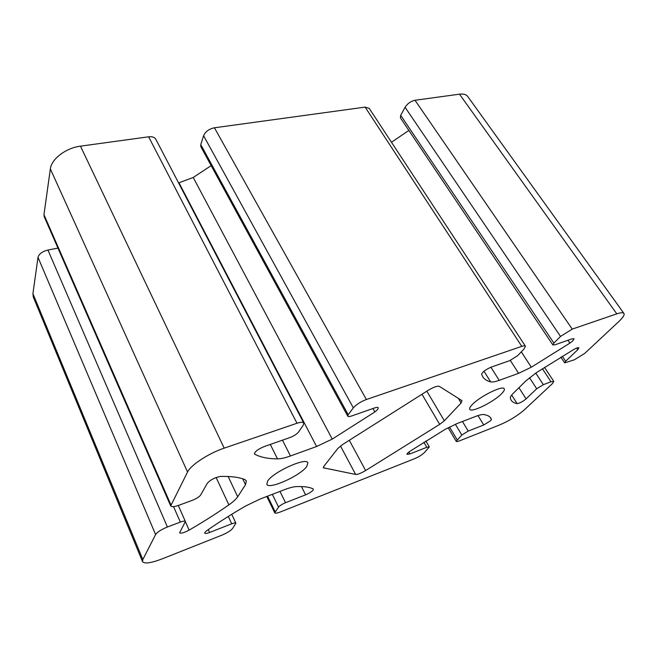 <?xml version="1.0" encoding="UTF-8"?>
<svg xmlns="http://www.w3.org/2000/svg" width="657" height="657" viewBox="0 0 657 657"><rect width="100%" height="100%" fill="white"/><g stroke="black" fill="none" stroke-linecap="round" stroke-linejoin="round"><path stroke-width="0.99" d="M501.57 393.724C503.87 391.4 504.765 389.757 504.248 388.796C502.999 384.961 479.635 396.5 472.137 404.72C470.067 406.888 469.279 408.424 469.771 409.319C471.217 413.048 493.694 401.977 501.57 393.724M306.77 466.454L307.878 462.84C306.458 456.944 273.246 471.866 267.662 481.055L266.808 484.283C268.647 490.023 300.528 475.676 306.77 466.454M490.656 420.718L483.741 424.98L468.211 431.074L461.797 435.033L456.204 441.332C456.533 441.742 457.658 441.578 459.588 440.831L499.837 424.849C509.339 420.776 517.568 415.717 524.524 409.681L552.471 383.557L553.81 381.43L551.001 381.774L543.339 384.673L536.703 388.772L526.085 398.873C522.619 401.682 519.63 403.267 517.125 403.628C514.275 403.102 512.279 401.961 511.146 400.212L510.317 398.117C510.136 397.033 511.236 395.309 513.618 392.943L525.961 380.822L536.194 372.798L573.569 349.598C576.501 347.972 578.283 347.389 578.899 347.849L577.766 349.729L565.652 361.251L564.667 362.861L574.374 359.798L584.771 353.367L618.943 321.421C623.066 317.52 624.725 314.859 623.928 313.43C623.107 312.404 620.734 312.543 616.808 313.857L572.239 329.1L560.528 336.441L553.884 343.069L552.866 344.933L555.001 344.794L571.877 338.889L574.054 338.749L572.896 340.761L569.906 343.118L531.324 367.197L518.611 373.316L499.197 380.346C495.263 381.758 492.422 382.267 490.672 381.881C486.977 380.97 484.324 379.261 482.731 376.773L481.622 374.268C482.46 371.952 485.613 369.587 491.083 367.164L509.725 360.644L517.568 355.716L523.999 349.031L525.419 346.19C525 345.631 523.793 345.689 521.789 346.362L366.376 399.522C360.627 401.723 356.291 404.507 353.343 407.866L348.194 414.707L347.75 416.152C348.177 416.76 349.467 416.702 351.61 415.98L374.424 407.997C376.576 407.266 377.874 407.2 378.292 407.8L377.742 409.41L374.868 411.939L332.245 439.09L316.584 446.514L290.468 455.974C285.154 457.888 280.826 458.849 277.492 458.865C268.171 458.824 260.624 457.297 254.842 454.283L254.489 453.938C254.752 451.622 258.004 449.158 264.237 446.555L289.877 437.578C293.901 436.018 296.808 434.154 298.582 431.978L303.271 425.128L303.78 423.026C303.041 421.942 300.783 422.016 297.005 423.248L224.201 448.148C208.688 453.305 190.793 465.016 187.549 472.022L170.689 505.923C171.534 507.105 174.277 506.884 178.909 505.258L192.394 500.297C196.533 498.638 199.293 496.864 200.681 494.967L207.267 483.314C210.527 479.733 214.938 477.442 220.497 476.432C231.248 476.185 239.411 477.269 244.987 479.667L246.375 480.867L245.513 484.694L237.694 496.766C236.109 499.139 233.169 501.841 228.866 504.872C216.638 513.429 203.391 521.847 189.117 530.125C184.116 532.778 180.938 533.673 179.591 532.802L185.389 521.543C184.904 520.87 183.221 521.058 180.338 522.093L167.404 526.996C161.326 529.485 157.393 532.006 155.602 534.552L142.824 559.559L142.528 561.636C144.466 564.051 151.069 563.106 162.336 558.803L222.115 535.077C227.215 532.909 230.706 530.708 232.586 528.483L235.888 523.227C235.502 522.709 234.114 522.906 231.724 523.801L209.591 532.482C206.832 533.525 205.222 533.739 204.762 533.139C204.59 532.564 205.362 531.669 207.086 530.437C218.658 522.364 231.445 514.259 245.439 506.112L260.394 498.918L284.777 489.572C289.573 487.749 293.383 486.763 296.208 486.615C303.994 486.287 309.693 487.083 313.299 488.997L313.134 490.114C311.558 491.806 309.045 493.374 305.612 494.828L285.532 502.704C282.272 504.083 279.948 505.545 278.56 507.081L274.733 512.813C275.25 513.487 277.082 513.224 280.219 512.017L414.641 458.668C418.657 456.944 421.876 454.956 424.274 452.706L429.325 446.949L426.812 447.302L409.894 453.938L407.012 454.34C406.847 453.757 407.825 452.739 409.935 451.285L445.085 429.415L457.354 423.437L475.914 416.324C479.561 414.937 482.181 414.353 483.774 414.559C487.338 415.101 489.703 416.308 490.845 418.189L491.428 419.486L490.656 420.718M365.629 470.535L439.689 424.365L444.346 420.776L461.124 402.963L461.978 400.647L439.385 386.373C437.373 385.758 433.661 387.055 428.265 390.274L342.683 444.477L337.854 448.444L323.909 466.24L323.375 467.792L355.651 474.444C357.794 474.51 361.128 473.204 365.629 470.535L349.31 440.28M57.947 248.091L47.936 250.03C42.344 251.45 39.026 253.889 37.999 257.33L32.924 293.671L33.31 297.063L142.528 561.636M303.78 423.026L155.832 139.292C154.609 137.247 152.21 136.418 148.63 136.812L80.474 146.158C66.004 147.899 51.361 159.035 50.351 168.906L43.953 214.724L44.191 216.621L170.689 505.923M211.16 165.621L193.232 177.472L178.581 182.933M525.419 346.19L369.226 108.364L365.12 107.116L214.437 127.787C209.057 128.92 205.444 131.572 203.604 135.736L200.763 144.589L200.87 146.749L347.75 416.152M408.851 130.431L391.49 142.257M623.928 313.43L467.727 96.464C466.207 94.444 463.464 93.68 459.506 94.173L415.019 100.275C410.822 101.194 407.504 103.535 405.082 107.288L400.688 115.295L400.442 117.907L552.866 344.933M483.741 424.98L478 415.577M305.612 494.828L301.44 486.558M374.868 411.939L372.946 408.506M569.906 343.118L567.96 340.26M457.1 439.722L449.544 426.976M551.001 381.774L542.411 368.708M543.339 384.673L535.775 373.086M536.703 388.772L529.509 377.685M526.085 398.873L518.948 387.712M517.125 403.628L511.696 395.054M577.766 349.729L576.649 348.095M565.652 361.251L562.293 356.258M616.808 313.857L459.506 94.173M572.239 329.1L415.019 100.275M560.528 336.441L405.082 107.288M553.884 343.069L400.688 115.295M531.324 367.197L521.297 351.84M518.611 373.316L510.308 360.422M499.197 380.346L490.902 367.23M490.672 381.881L483.987 371.221M521.789 346.362L365.12 107.116M366.376 399.522L214.437 127.787M353.343 407.866L203.604 135.736M348.194 414.707L200.763 144.589M332.245 439.09L193.232 177.472M316.584 446.514L179.024 182.86M290.468 455.974L282.461 440.174M277.492 458.865L270.29 444.436M254.842 454.283L254.423 453.445M297.005 423.248L148.63 136.812M224.201 448.148L80.474 146.158M187.549 472.022L50.351 168.906M170.845 504.724L43.953 214.724M245.513 484.694L242.704 478.813M237.694 496.766L228.135 476.481M228.866 504.872L216.12 477.491M189.117 530.125L185.43 521.757M180.338 522.093L173.555 506.637M167.404 526.996L47.936 250.03M155.602 534.552L37.999 257.33M142.824 559.559L32.924 293.671M231.724 523.801L228.316 516.435M209.591 532.482L208.294 529.599M285.532 502.704L279.972 491.411M278.56 507.081L272.335 494.335M275.102 511.672L267.563 496.166M426.812 447.302L423.888 442.218M409.894 453.938L408.835 452.073M491.428 419.486L489.941 417.08M468.211 431.074L462.446 421.482M461.797 435.033L455.358 424.241M355.651 474.444L340.474 446.004M439.689 424.365L421.975 394.257M444.346 420.776L426.828 391.186M461.124 402.963L458.315 398.331M324.032 468.186L323.425 467.02M456.204 441.332L448.148 427.715M553.81 381.43L544.513 367.345M564.667 362.861L560.832 357.145M185.389 521.543L178.302 505.479M235.888 523.227L231.74 514.308M274.733 512.813L266.799 496.462M429.325 446.949L425.876 440.97"/></g></svg>
